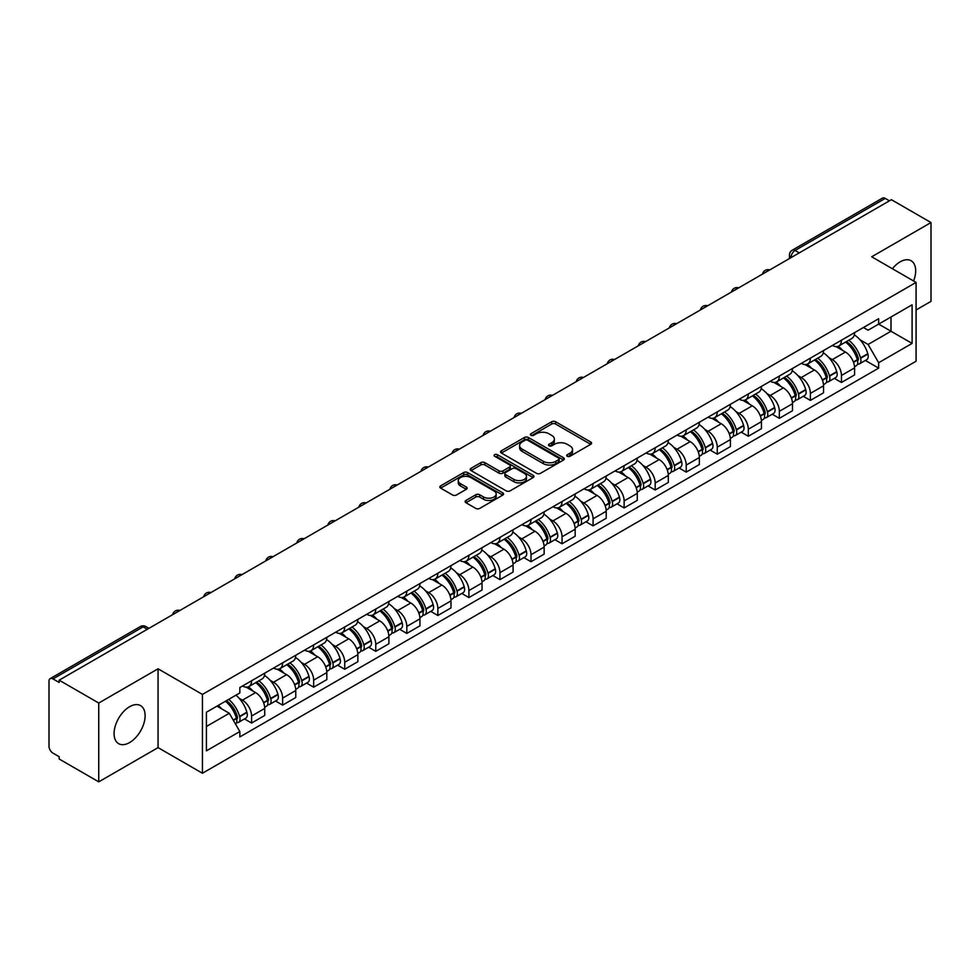 <?xml version="1.0" encoding="UTF-8"?>
<svg xmlns="http://www.w3.org/2000/svg" width="980" height="980" viewBox="0 0 980 980"><rect width="100%" height="100%" fill="white"/><g stroke="black" fill="none" stroke-linecap="round" stroke-linejoin="round"><path stroke-width="1.47" d="M567.273 456.276A1.936 1.115 0 0 0 570.005 456.276L590.756 444.295A2.768 1.593 0 0 0 591.565 443.168A2.768 1.593 0 0 0 590.756 442.041L555.599 421.743A2.768 1.593 0 0 0 551.691 421.743L530.94 433.724A1.936 1.115 0 0 0 530.376 434.507A1.936 1.115 0 0 0 530.94 435.304A1.936 1.115 0 0 0 533.671 435.304L536.354 433.748A8.845 5.108 0 0 1 548.861 433.748L551.789 435.439A8.845 5.108 0 0 1 554.374 439.052A8.845 5.108 0 0 1 551.789 442.666L549.106 444.21A1.936 1.115 0 0 0 548.543 445.006A1.936 1.115 0 0 0 549.106 445.79A1.936 1.115 0 0 0 551.838 445.79L554.521 444.234A8.845 5.108 0 0 1 567.028 444.234L569.956 445.925A8.845 5.108 0 0 1 572.541 449.538A8.845 5.108 0 0 1 569.956 453.152L567.273 454.696A1.936 1.115 0 0 0 566.71 455.492A1.936 1.115 0 0 0 567.273 456.276L567.273 454.696M129.593 742.571A21.952 12.679 120 0 0 143.938 723.216A21.952 12.679 120 0 0 140.569 705.625A21.952 12.679 120 0 0 129.593 706.715A21.952 12.679 120 0 0 115.26 726.058A21.952 12.679 120 0 0 118.617 743.649A21.952 12.679 120 0 0 129.593 742.571M913.593 280.978A21.952 12.679 120 0 0 911.13 260.754A21.952 12.679 120 0 0 900.155 261.844A21.952 12.679 120 0 0 892.388 268.728M465.941 500.462A2.768 1.593 0 0 0 465.132 501.589A2.768 1.593 0 0 0 465.941 502.716L475.802 508.412A2.768 1.593 0 0 0 479.71 508.412L502.765 495.096A2.768 1.593 0 0 0 503.573 493.969A2.768 1.593 0 0 0 502.765 492.842L467.595 472.544A2.768 1.593 0 0 0 463.687 472.544L440.645 485.86A2.768 1.593 0 0 0 439.836 486.987A2.768 1.593 0 0 0 440.645 488.113L452.564 494.986A2.768 1.593 0 0 0 456.46 494.986L466.333 489.29A2.768 1.593 0 0 0 467.142 488.163A2.768 1.593 0 0 0 466.333 487.036L460.416 483.63A7.387 4.263 0 0 1 458.26 480.604A7.387 4.263 0 0 1 462.817 476.672A7.387 4.263 0 0 1 470.866 477.591L494.018 490.956A7.387 4.263 0 0 1 496.186 493.969A7.387 4.263 0 0 1 491.617 497.913A7.387 4.263 0 0 1 483.569 496.995L479.71 494.765A2.768 1.593 0 0 0 475.802 494.765L465.941 500.462L465.941 502.716M202.431 694.428L158.062 668.801L98.747 703.04L59.155 680.181L891.396 199.687L931 222.546L871.698 256.785L916.08 282.411L202.431 694.428L202.431 773.245L916.08 361.228L916.08 282.411M536.55 473.34A2.768 1.593 0 0 0 540.458 473.34L563.512 460.024A2.768 1.593 0 0 0 564.321 458.897A2.768 1.593 0 0 0 563.512 457.77L528.355 437.472A2.768 1.593 0 0 0 524.447 437.472L501.393 450.776A2.768 1.593 0 0 0 500.584 451.903A2.768 1.593 0 0 0 501.393 453.03L536.55 473.34M495.427 456.692A1.936 1.115 0 0 1 497.387 456.974L533.096 477.591L510.09 490.87A2.768 1.593 0 0 1 506.182 490.87L471.013 470.572L471.013 468.318A2.768 1.593 0 0 0 470.204 469.445A2.768 1.593 0 0 0 471.013 470.572M471.013 468.318L480.886 462.621A2.768 1.593 0 0 1 484.794 462.621L499.053 470.853A2.768 1.593 0 0 0 502.961 470.853L509.502 467.08A2.768 1.593 0 0 0 510.31 465.953A2.768 1.593 0 0 0 509.502 464.826L494.655 456.251A1.936 1.115 0 0 1 494.091 455.455A1.936 1.115 0 0 1 495.28 454.426A1.936 1.115 0 0 1 497.387 454.671L533.132 475.312A2.768 1.593 0 0 1 533.941 476.439A2.768 1.593 0 0 1 533.132 477.566L533.132 475.312M98.747 703.04L98.747 781.856L59.155 758.998L59.155 756.695L52.981 753.142A5.623 3.246 -120 0 1 49 746.245L49 681.21A5.623 3.246 -120 0 1 50.164 678.638L140.312 626.588A5.623 3.246 60 0 1 143.129 626.869L52.981 678.907A5.623 3.246 -120 0 0 50.164 678.638M916.08 309.986L931 301.362L931 222.546M98.747 781.856L158.062 747.617L202.431 773.245M59.155 680.181L59.155 682.472L52.981 678.907M799.251 252.877L795.074 250.464A5.623 3.246 60 0 0 792.269 250.182L882.417 198.144A5.623 3.246 60 0 1 885.234 198.413L795.074 250.464A5.623 3.246 120 0 0 791.093 257.36L791.093 257.593M889.411 200.827L885.234 198.413M841.44 340.195A12.948 7.473 60 0 1 838.77 346.014L851.902 338.431A12.948 7.473 -120 0 0 854.585 332.612M828.982 357.7L832.289 359.623A12.948 7.473 60 0 1 841.452 375.475L854.585 367.892A12.948 7.473 -120 0 0 845.422 352.041L836.026 346.602M854.585 367.892L854.585 374.899L841.452 382.482L834.323 378.366M838.77 346.014A12.948 7.473 60 0 1 832.388 345.426M841.452 375.475L841.452 382.482M810.399 358.129A12.948 7.473 60 0 1 807.716 363.935L820.86 356.353A12.948 7.473 -120 0 0 823.531 350.546M803.282 396.3L810.399 400.404L823.531 392.821L823.531 385.814A12.948 7.473 -120 0 0 814.38 369.962L804.984 364.536M807.716 363.935A12.948 7.473 60 0 1 801.346 363.347M797.941 375.634L801.248 377.545A12.948 7.473 60 0 1 810.399 393.397L810.399 400.404M779.357 376.051A12.948 7.473 60 0 1 776.675 381.857L789.807 374.274A12.948 7.473 -120 0 0 792.489 368.468M772.228 414.221L779.357 418.325L792.489 410.743L792.489 403.736A12.948 7.473 -120 0 0 783.339 387.884L773.931 382.457M776.675 381.857A12.948 7.473 60 0 1 770.305 381.269M766.887 393.556L770.207 395.467A12.948 7.473 60 0 1 779.357 411.318L779.357 418.325M748.316 393.972A12.948 7.473 60 0 1 745.633 399.779L758.765 392.196A12.948 7.473 -120 0 0 761.448 386.39M741.186 432.143L748.316 436.259L761.448 428.677L761.448 421.657A12.948 7.473 -120 0 0 752.297 405.806L742.889 400.379M745.633 399.779A12.948 7.473 60 0 1 739.251 399.203M735.845 411.478L739.153 413.389A12.948 7.473 60 0 1 748.316 429.24L748.316 436.259M717.262 411.894A12.948 7.473 60 0 1 714.579 417.713L727.723 410.118A12.948 7.473 -120 0 0 730.406 404.311M710.145 450.065L717.262 454.181L730.406 446.598L730.406 439.591A12.948 7.473 -120 0 0 721.243 423.728L711.848 418.301M714.579 417.713A12.948 7.473 60 0 1 708.209 417.125M704.804 429.399L708.111 431.31A12.948 7.473 60 0 1 717.262 447.174L717.262 454.181M686.221 429.816A12.948 7.473 60 0 1 683.538 435.635L696.67 428.052A12.948 7.473 -120 0 0 699.353 422.233M679.103 467.987L686.221 472.103L699.353 464.52L699.353 457.513A12.948 7.473 -120 0 0 690.202 441.649L680.806 436.223M683.538 435.635A12.948 7.473 60 0 1 677.168 435.047M673.75 447.321L677.07 449.232A12.948 7.473 60 0 1 686.221 465.096L686.221 472.103M655.179 447.738A12.948 7.473 60 0 1 652.496 453.556L665.628 445.974A12.948 7.473 -120 0 0 668.311 440.155M648.05 485.909L655.179 490.024L668.311 482.442L668.311 475.435A12.948 7.473 -120 0 0 659.16 459.583L649.752 454.144M652.496 453.556A12.948 7.473 60 0 1 646.126 452.968M642.708 465.243L646.016 467.166A12.948 7.473 60 0 1 655.179 483.018L655.179 490.024M624.125 465.672A12.948 7.473 60 0 1 621.455 471.478L634.587 463.895A12.948 7.473 -120 0 0 637.27 458.089M617.008 503.83L624.125 507.946L637.27 500.363L637.27 493.357A12.948 7.473 -120 0 0 628.107 477.505L618.711 472.078M621.455 471.478A12.948 7.473 60 0 1 615.073 470.89M611.667 483.177L614.975 485.088A12.948 7.473 60 0 1 624.125 500.939L624.125 507.946M593.084 483.593A12.948 7.473 60 0 1 590.401 489.4L603.533 481.817A12.948 7.473 -120 0 0 606.216 476.011M585.966 521.764L593.084 525.868L606.216 518.285L606.216 511.278A12.948 7.473 -120 0 0 597.065 495.427L587.669 490M590.401 489.4A12.948 7.473 60 0 1 584.031 488.812M580.626 501.099L583.933 503.01A12.948 7.473 60 0 1 593.084 518.861L593.084 525.868M562.042 501.515A12.948 7.473 60 0 1 559.36 507.322L572.491 499.739A12.948 7.473 -120 0 0 575.174 493.932M554.913 539.686L562.042 543.802L575.174 536.207L575.174 529.2A12.948 7.473 -120 0 0 566.024 513.349L556.615 507.922M559.36 507.322A12.948 7.473 60 0 1 552.99 506.746M549.572 519.02L552.892 520.931A12.948 7.473 60 0 1 562.042 536.783L562.042 543.802M531.001 519.437A12.948 7.473 60 0 1 528.318 525.243L541.45 517.661A12.948 7.473 -120 0 0 544.133 511.854M523.871 557.608L531.001 561.724L544.133 554.141L544.133 547.134A12.948 7.473 -120 0 0 534.97 531.27L525.574 525.844M528.318 525.243A12.948 7.473 60 0 1 521.936 524.668M518.53 536.942L521.838 538.853A12.948 7.473 60 0 1 531.001 554.717L531.001 561.724M499.947 537.359A12.948 7.473 60 0 1 497.264 543.177L510.409 535.595A12.948 7.473 -120 0 0 513.079 529.776M492.83 575.529L499.947 579.646L513.079 572.063L513.079 565.056A12.948 7.473 -120 0 0 503.928 549.192L494.533 543.765M497.264 543.177A12.948 7.473 60 0 1 490.894 542.589M487.489 554.864L490.796 556.775A12.948 7.473 60 0 1 499.947 572.639L499.947 579.646M468.906 555.28A12.948 7.473 60 0 1 466.223 561.099L479.355 553.516A12.948 7.473 -120 0 0 482.038 547.698M461.788 593.451L468.906 597.567L482.038 589.985L482.038 582.977A12.948 7.473 -120 0 0 472.887 567.114L463.479 561.687M466.223 561.099A12.948 7.473 60 0 1 459.853 560.511M456.435 572.786L459.755 574.709A12.948 7.473 60 0 1 468.906 590.56L468.906 597.567M437.864 573.214A12.948 7.473 60 0 1 435.181 579.021L448.313 571.438A12.948 7.473 -120 0 0 450.996 565.632M430.735 611.373L437.864 615.489L450.996 607.906L450.996 600.899A12.948 7.473 -120 0 0 441.845 585.048L432.437 579.621M435.181 579.021A12.948 7.473 60 0 1 428.811 578.433M425.394 590.72L428.701 592.63A12.948 7.473 60 0 1 437.864 608.482L437.864 615.489M406.81 591.136A12.948 7.473 60 0 1 404.14 596.943L417.272 589.36A12.948 7.473 -120 0 0 419.954 583.553M399.693 629.307L406.81 633.411L419.954 625.828L419.954 618.821A12.948 7.473 -120 0 0 410.791 602.97L401.396 597.543M404.14 596.943A12.948 7.473 60 0 1 397.757 596.355M394.352 608.641L397.66 610.552A12.948 7.473 60 0 1 406.81 626.404L406.81 633.411M375.769 609.058A12.948 7.473 60 0 1 373.086 614.864L386.218 607.282A12.948 7.473 -120 0 0 388.901 601.475M368.651 647.229L375.769 651.333L388.901 643.75L388.901 636.743A12.948 7.473 -120 0 0 379.75 620.891L370.354 615.465M373.086 614.864A12.948 7.473 60 0 1 366.716 614.288M363.298 626.563L366.618 628.474A12.948 7.473 60 0 1 375.769 644.326L375.769 651.333M344.727 626.98A12.948 7.473 60 0 1 342.045 632.786L355.177 625.203A12.948 7.473 -120 0 0 357.859 619.397M337.598 665.151L344.727 669.267L357.859 661.684L357.859 654.664A12.948 7.473 -120 0 0 348.709 638.813L339.301 633.386M342.045 632.786A12.948 7.473 60 0 1 335.675 632.21M332.257 644.485L335.577 646.396A12.948 7.473 60 0 1 344.727 662.26L344.727 669.267M313.674 644.901A12.948 7.473 60 0 1 311.003 650.72L324.135 643.137A12.948 7.473 -120 0 0 326.818 637.319M306.556 683.072L313.674 687.188L326.818 679.606L326.818 672.598A12.948 7.473 -120 0 0 317.655 656.735L308.259 651.308M311.003 650.72A12.948 7.473 60 0 1 304.621 650.132M301.215 662.407L304.523 664.317A12.948 7.473 60 0 1 313.674 680.181L313.674 687.188M282.632 662.823A12.948 7.473 60 0 1 279.949 668.642L293.094 661.059A12.948 7.473 -120 0 0 295.764 655.24M275.515 700.994L282.632 705.11L295.764 697.527L295.764 690.52A12.948 7.473 -120 0 0 286.613 674.657L277.218 669.23M279.949 668.642A12.948 7.473 60 0 1 273.579 668.054M270.174 680.328L273.481 682.239A12.948 7.473 60 0 1 282.632 698.103L282.632 705.11M251.591 680.757A12.948 7.473 60 0 1 248.908 686.564L262.04 678.981A12.948 7.473 -120 0 0 264.723 673.174M244.461 718.916L251.591 723.032L264.723 715.449L264.723 708.442A12.948 7.473 -120 0 0 255.572 692.591L246.164 687.164M248.908 686.564A12.948 7.473 60 0 1 242.538 685.976M239.12 698.262L242.44 700.173A12.948 7.473 60 0 1 251.591 716.025L251.591 723.032M863.441 327.504L868.109 330.199L912.098 304.817L891.004 316.993L891.004 331.24L868.109 344.458L860.024 339.778M206.413 726.474L229.296 713.269L239.843 731.533L206.413 750.839L206.413 712.227L239.843 692.933L239.843 687.531L878.656 318.721L878.656 324.111L912.098 343.416L878.656 362.723L868.109 344.458M912.098 304.817L912.098 343.416M239.843 731.533L239.843 736.936L878.656 368.125L878.656 362.723M158.062 668.801L158.062 747.617M229.296 713.269L216.96 706.139M865.365 360.444L878.656 368.125M568.045 456.545L569.956 455.443A8.845 5.108 0 0 0 572.541 451.841L572.541 449.538M554.374 439.052L554.374 441.343A8.845 5.108 0 0 1 551.789 444.957L549.878 446.059M590.72 444.32L555.599 424.034A2.768 1.593 0 0 0 551.691 424.034L531.711 435.573M563.512 457.77L563.512 460.024L528.355 439.775A2.768 1.593 0 0 0 524.447 439.775L501.429 453.054M558.625 459.694A1.936 1.115 0 0 0 559.188 458.897A1.936 1.115 0 0 0 558.625 458.113L527.767 440.29A1.936 1.115 0 0 0 525.023 440.29L522.193 441.931A8.845 5.108 0 0 0 519.608 445.533A8.845 5.108 0 0 0 522.193 449.146L543.288 461.323A8.845 5.108 0 0 0 555.795 461.323L558.625 459.694L558.625 461.984A1.936 1.115 0 0 0 559.188 461.2L559.188 458.897M519.608 445.533L519.608 447.836A8.845 5.108 0 0 0 522.193 451.437L522.193 449.146M558.625 461.984L555.795 463.626A8.845 5.108 0 0 1 543.288 463.626L522.193 451.437M471.049 470.596L480.886 464.924L480.886 462.621M510.31 465.953L510.31 468.244A2.768 1.593 0 0 1 509.502 469.371L502.961 473.156A2.768 1.593 0 0 1 499.053 473.156L484.794 464.924A2.768 1.593 0 0 0 480.886 464.924M513.851 479.392A7.387 4.263 0 0 0 521.899 480.323A7.387 4.263 0 0 0 526.456 476.378A7.387 4.263 0 0 0 524.3 473.365L516.141 468.661A2.768 1.593 0 0 0 512.234 468.661L505.692 472.434A2.768 1.593 0 0 0 504.884 473.56A2.768 1.593 0 0 0 505.692 474.688L513.851 479.392L513.851 481.695A7.387 4.263 0 0 0 521.899 482.626A7.387 4.263 0 0 0 526.456 478.681L526.456 476.378M504.884 473.56L504.884 475.863A2.768 1.593 0 0 0 505.692 476.991L505.692 474.688M513.851 481.695L505.692 476.991M496.186 493.969L496.186 496.272A7.387 4.263 0 0 1 491.617 500.216A7.387 4.263 0 0 1 483.569 499.286L479.71 497.056A2.768 1.593 0 0 0 475.802 497.056L465.978 502.74M458.26 480.604L458.26 482.907A7.387 4.263 0 0 0 460.416 485.921L460.416 483.63M466.296 489.314L460.416 485.921M502.728 495.121L467.595 474.847A2.768 1.593 0 0 0 463.687 474.847L440.682 488.126M846.328 341.64A17.726 10.241 60 0 1 846.426 341.689A17.726 10.241 60 0 1 858.088 357.602L858.198 357.97A3.442 1.985 60 0 1 857.647 360.677A3.442 1.985 60 0 1 857.573 360.726M845.556 342.094A21.389 12.348 60 0 1 857.316 359.734L857.414 360.101A7.105 4.104 60 0 1 856.3 365.687L854.523 366.704M857.512 364.119A7.105 4.104 -120 0 0 859.472 363.849A7.105 4.104 -120 0 0 860.599 358.264L860.501 357.896A21.389 12.348 -120 0 0 848.741 340.256M854.315 334.891A21.389 12.348 60 0 1 867.766 353.707L867.864 354.074A7.105 4.104 60 0 1 866.736 359.66L859.472 363.849M838.268 346.259A21.389 12.348 60 0 1 842.727 350.473M853.127 350.509L855.859 352.077M815.287 359.562A17.726 10.241 60 0 1 815.372 359.623A17.726 10.241 60 0 1 827.047 375.524L827.145 375.891A3.442 1.985 60 0 1 826.606 378.599A3.442 1.985 60 0 1 826.52 378.648M814.515 360.015A21.389 12.348 60 0 1 826.263 377.668L826.373 378.035A7.105 4.104 60 0 1 825.246 383.609L823.482 384.626M826.459 382.041A7.105 4.104 -120 0 0 828.431 381.771A7.105 4.104 -120 0 0 829.558 376.198L829.448 375.83A21.389 12.348 -120 0 0 817.7 358.178M823.261 352.812A21.389 12.348 60 0 1 836.712 371.628L836.822 371.996A7.105 4.104 60 0 1 835.695 377.582L828.431 381.771M807.214 364.18A21.389 12.348 60 0 1 811.685 368.407M822.085 368.431L824.805 369.999M784.245 377.496A17.726 10.241 60 0 1 784.331 377.545A17.726 10.241 60 0 1 795.993 393.458L796.103 393.825A3.442 1.985 60 0 1 795.564 396.533A3.442 1.985 60 0 1 795.478 396.569M783.461 377.937A21.389 12.348 60 0 1 795.221 395.589L795.331 395.957A7.105 4.104 60 0 1 794.204 401.531L792.44 402.56M795.417 399.963A7.105 4.104 -120 0 0 797.389 399.693A7.105 4.104 -120 0 0 798.504 394.119L798.406 393.752A21.389 12.348 -120 0 0 786.646 376.099M792.22 370.734A21.389 12.348 60 0 1 805.67 389.55L805.768 389.918A7.105 4.104 60 0 1 804.654 395.504L797.389 399.693M776.172 382.102A21.389 12.348 60 0 1 780.644 386.328M791.044 386.353L793.763 387.933M753.191 395.418A17.726 10.241 60 0 1 753.289 395.467A17.726 10.241 60 0 1 764.951 411.38L765.062 411.747A3.442 1.985 60 0 1 764.51 414.454A3.442 1.985 60 0 1 764.437 414.491M752.42 395.859A21.389 12.348 60 0 1 764.18 413.511L764.278 413.879A7.105 4.104 60 0 1 763.163 419.452L761.386 420.481M764.376 417.884A7.105 4.104 -120 0 0 766.348 417.615A7.105 4.104 -120 0 0 767.463 412.041L767.365 411.674A21.389 12.348 -120 0 0 755.605 394.021M761.178 388.656A21.389 12.348 60 0 1 774.629 407.484L774.727 407.852A7.105 4.104 60 0 1 773.612 413.425L766.348 417.615M745.131 400.036A21.389 12.348 60 0 1 749.59 404.25M759.99 404.274L762.722 405.855M722.15 413.34A17.726 10.241 60 0 1 722.236 413.389A17.726 10.241 60 0 1 733.91 429.301L734.008 429.669A3.442 1.985 60 0 1 733.469 432.376A3.442 1.985 60 0 1 733.395 432.413M721.378 413.781A21.389 12.348 60 0 1 733.126 431.433L733.236 431.8A7.105 4.104 60 0 1 732.109 437.386L730.345 438.403M733.334 435.806A7.105 4.104 -120 0 0 735.294 435.549A7.105 4.104 -120 0 0 736.421 429.963L736.311 429.595A21.389 12.348 -120 0 0 724.563 411.943M730.137 406.59A21.389 12.348 60 0 1 743.575 425.406L743.685 425.773A7.105 4.104 60 0 1 742.558 431.347L735.294 435.549M714.077 417.958A21.389 12.348 60 0 1 718.548 422.172M728.948 422.196L731.68 423.777M691.108 431.261A17.726 10.241 60 0 1 691.194 431.31A17.726 10.241 60 0 1 702.868 447.223L702.966 447.591A3.442 1.985 60 0 1 702.427 450.298A3.442 1.985 60 0 1 702.342 450.335M690.337 431.715A21.389 12.348 60 0 1 702.084 449.355L702.195 449.722A7.105 4.104 60 0 1 701.067 455.308L699.304 456.325M702.28 453.728A7.105 4.104 -120 0 0 704.253 453.471A7.105 4.104 -120 0 0 705.38 447.885L705.269 447.517A21.389 12.348 -120 0 0 693.522 429.877M699.083 424.512A21.389 12.348 60 0 1 712.534 443.327L712.644 443.695A7.105 4.104 60 0 1 711.517 449.269L704.253 453.471M683.036 435.88A21.389 12.348 60 0 1 687.507 440.094M697.907 440.13L700.627 441.698M660.067 449.183A17.726 10.241 60 0 1 660.153 449.232A17.726 10.241 60 0 1 671.814 465.145L671.925 465.512A3.442 1.985 60 0 1 671.374 468.22A3.442 1.985 60 0 1 671.3 468.269M659.283 449.636A21.389 12.348 60 0 1 671.043 467.276L671.141 467.644A7.105 4.104 60 0 1 670.026 473.23L668.25 474.247M671.239 471.662A7.105 4.104 -120 0 0 673.211 471.392A7.105 4.104 -120 0 0 674.326 465.806L674.228 465.439A21.389 12.348 -120 0 0 662.468 447.799M668.042 442.433A21.389 12.348 60 0 1 681.492 461.249L681.59 461.617A7.105 4.104 60 0 1 680.475 467.191L673.211 471.392M651.994 453.801A21.389 12.348 60 0 1 656.453 458.015M666.853 458.052L669.585 459.62M629.013 467.105A17.726 10.241 60 0 1 629.111 467.166A17.726 10.241 60 0 1 640.773 483.067L640.871 483.434A3.442 1.985 60 0 1 640.332 486.141A3.442 1.985 60 0 1 640.259 486.19M628.241 467.558A21.389 12.348 60 0 1 640.001 485.21L640.099 485.578A7.105 4.104 60 0 1 638.972 491.152L637.208 492.168M640.197 489.584A7.105 4.104 -120 0 0 642.157 489.314A7.105 4.104 -120 0 0 643.284 483.74L643.174 483.373A21.389 12.348 -120 0 0 631.426 465.721M637 460.355A21.389 12.348 60 0 1 650.438 479.171L650.548 479.538A7.105 4.104 60 0 1 649.422 485.125L642.157 489.314M620.94 471.723A21.389 12.348 60 0 1 625.412 475.937M635.812 475.974L638.543 477.542M597.971 485.039A17.726 10.241 60 0 1 598.057 485.088A17.726 10.241 60 0 1 609.732 501.001L609.83 501.368A3.442 1.985 60 0 1 609.291 504.075A3.442 1.985 60 0 1 609.205 504.112M597.2 485.48A21.389 12.348 60 0 1 608.948 503.132L609.058 503.5A7.105 4.104 60 0 1 607.931 509.073L606.167 510.102M609.144 507.505A7.105 4.104 -120 0 0 611.116 507.236A7.105 4.104 -120 0 0 612.243 501.662L612.133 501.295A21.389 12.348 -120 0 0 600.385 483.642M605.946 478.277A21.389 12.348 60 0 1 619.397 497.093L619.507 497.46A7.105 4.104 60 0 1 618.38 503.046L611.116 507.236M589.899 489.645A21.389 12.348 60 0 1 594.37 493.871M604.77 493.896L607.49 495.476M566.93 502.961A17.726 10.241 60 0 1 567.016 503.01A17.726 10.241 60 0 1 578.678 518.922L578.788 519.29A3.442 1.985 60 0 1 578.237 521.997A3.442 1.985 60 0 1 578.163 522.034M566.146 503.402A21.389 12.348 60 0 1 577.906 521.054L578.004 521.421A7.105 4.104 60 0 1 576.889 526.995L575.125 528.024M578.102 525.427A7.105 4.104 -120 0 0 580.074 525.158A7.105 4.104 -120 0 0 581.189 519.584L581.091 519.216A21.389 12.348 -120 0 0 569.331 501.564M574.905 496.199A21.389 12.348 60 0 1 588.355 515.015L588.453 515.382A7.105 4.104 60 0 1 587.339 520.968L580.074 525.158M558.857 507.579A21.389 12.348 60 0 1 563.329 511.793M573.716 511.817L576.448 513.398M535.876 520.882A17.726 10.241 60 0 1 535.974 520.931A17.726 10.241 60 0 1 547.636 536.844L547.746 537.212A3.442 1.985 60 0 1 547.195 539.919A3.442 1.985 60 0 1 547.122 539.956M535.105 521.323A21.389 12.348 60 0 1 546.865 538.976L546.963 539.343A7.105 4.104 60 0 1 545.848 544.929L544.072 545.946M547.061 543.349A7.105 4.104 -120 0 0 549.021 543.079A7.105 4.104 -120 0 0 550.148 537.505L550.049 537.138A21.389 12.348 -120 0 0 538.29 519.486M543.863 514.133A21.389 12.348 60 0 1 557.314 532.949L557.412 533.316A7.105 4.104 60 0 1 556.285 538.89L549.021 543.079M527.816 525.501A21.389 12.348 60 0 1 532.275 529.715M542.675 529.739L545.407 531.319M504.835 538.804A17.726 10.241 60 0 1 504.921 538.853A17.726 10.241 60 0 1 516.595 554.766L516.693 555.133A3.442 1.985 60 0 1 516.154 557.841A3.442 1.985 60 0 1 516.068 557.877M504.063 539.257A21.389 12.348 60 0 1 515.811 556.897L515.921 557.265A7.105 4.104 60 0 1 514.794 562.851L513.03 563.868M516.007 561.271A7.105 4.104 -120 0 0 517.979 561.013A7.105 4.104 -120 0 0 519.106 555.427L518.996 555.06A21.389 12.348 -120 0 0 507.248 537.408M512.822 532.054A21.389 12.348 60 0 1 526.26 550.87L526.37 551.238A7.105 4.104 60 0 1 525.243 556.812L517.979 561.013M496.762 543.422A21.389 12.348 60 0 1 501.233 547.636M511.634 547.673L514.353 549.241M473.793 556.726A17.726 10.241 60 0 1 473.879 556.775A17.726 10.241 60 0 1 485.541 572.688L485.651 573.055A3.442 1.985 60 0 1 485.112 575.762A3.442 1.985 60 0 1 485.027 575.811M473.022 557.179A21.389 12.348 60 0 1 484.769 574.819L484.88 575.187A7.105 4.104 60 0 1 483.752 580.773L481.988 581.789M484.965 579.205A7.105 4.104 -120 0 0 486.938 578.935A7.105 4.104 -120 0 0 488.065 573.349L487.954 572.982A21.389 12.348 -120 0 0 476.194 555.341M481.768 549.976A21.389 12.348 60 0 1 495.219 568.792L495.317 569.16A7.105 4.104 60 0 1 494.202 574.733L486.938 578.935M465.721 561.344A21.389 12.348 60 0 1 470.192 565.558M480.592 565.595L483.312 567.163M442.752 574.648A17.726 10.241 60 0 1 442.838 574.709A17.726 10.241 60 0 1 454.5 590.609L454.61 590.977A3.442 1.985 60 0 1 454.059 593.684A3.442 1.985 60 0 1 453.985 593.733M441.968 575.101A21.389 12.348 60 0 1 453.728 592.753L453.826 593.121A7.105 4.104 60 0 1 452.711 598.694L450.935 599.711M453.924 597.126A7.105 4.104 -120 0 0 455.896 596.857A7.105 4.104 -120 0 0 457.011 591.271L456.913 590.903A21.389 12.348 -120 0 0 445.153 573.263M450.727 567.898A21.389 12.348 60 0 1 464.177 586.714L464.275 587.081A7.105 4.104 60 0 1 463.16 592.667L455.896 596.857M434.679 579.266A21.389 12.348 60 0 1 439.138 583.48M449.538 583.517L452.27 585.085M411.698 592.569A17.726 10.241 60 0 1 411.796 592.63A17.726 10.241 60 0 1 423.458 608.543L423.556 608.911A3.442 1.985 60 0 1 423.017 611.606A3.442 1.985 60 0 1 422.944 611.655M410.926 593.023A21.389 12.348 60 0 1 422.674 610.675L422.784 611.042A7.105 4.104 60 0 1 421.657 616.616L419.893 617.633M422.882 615.048A7.105 4.104 -120 0 0 424.842 614.779A7.105 4.104 -120 0 0 425.969 609.205L425.859 608.837A21.389 12.348 -120 0 0 414.111 591.185M419.685 585.82A21.389 12.348 60 0 1 433.123 604.635L433.234 605.003A7.105 4.104 60 0 1 432.107 610.589L424.842 614.779M403.625 597.188A21.389 12.348 60 0 1 408.096 601.414M418.497 601.438L421.229 603.019M380.657 610.503A17.726 10.241 60 0 1 380.742 610.552A17.726 10.241 60 0 1 392.416 626.465L392.515 626.832A3.442 1.985 60 0 1 391.976 629.54A3.442 1.985 60 0 1 391.89 629.577M379.885 610.944A21.389 12.348 60 0 1 391.632 628.596L391.743 628.964A7.105 4.104 60 0 1 390.616 634.538L388.852 635.567M391.829 632.97A7.105 4.104 -120 0 0 393.801 632.7A7.105 4.104 -120 0 0 394.928 627.127L394.818 626.759A21.389 12.348 -120 0 0 383.07 609.107M388.631 603.741A21.389 12.348 60 0 1 402.082 622.557L402.192 622.925A7.105 4.104 60 0 1 401.065 628.511L393.801 632.7M372.584 615.122A21.389 12.348 60 0 1 377.055 619.336M387.455 619.36L390.175 620.94M349.615 628.425A17.726 10.241 60 0 1 349.701 628.474A17.726 10.241 60 0 1 361.363 644.387L361.473 644.754A3.442 1.985 60 0 1 360.922 647.462A3.442 1.985 60 0 1 360.848 647.498M348.831 628.866A21.389 12.348 60 0 1 360.591 646.518L360.689 646.886A7.105 4.104 60 0 1 359.574 652.472L357.81 653.489M360.787 650.892A7.105 4.104 -120 0 0 362.759 650.622A7.105 4.104 -120 0 0 363.874 645.048L363.776 644.681A21.389 12.348 -120 0 0 352.016 627.029M357.59 621.675A21.389 12.348 60 0 1 371.04 640.491L371.138 640.859A7.105 4.104 60 0 1 370.024 646.433L362.759 650.622M341.542 633.043A21.389 12.348 60 0 1 346.001 637.257M356.401 637.282L359.133 638.862M318.561 646.347A17.726 10.241 60 0 1 318.659 646.396A17.726 10.241 60 0 1 330.321 662.308L330.432 662.676A3.442 1.985 60 0 1 329.88 665.383A3.442 1.985 60 0 1 329.807 665.42M317.79 646.8A21.389 12.348 60 0 1 329.55 664.44L329.648 664.808A7.105 4.104 60 0 1 328.521 670.394L326.757 671.41M329.746 668.813A7.105 4.104 -120 0 0 331.705 668.556A7.105 4.104 -120 0 0 332.832 662.97L332.735 662.602A21.389 12.348 -120 0 0 320.974 644.95M326.548 639.597A21.389 12.348 60 0 1 339.987 658.413L340.097 658.78A7.105 4.104 60 0 1 338.97 664.354L331.705 668.556M310.489 650.965A21.389 12.348 60 0 1 314.96 655.179M325.36 655.216L328.092 656.784M287.52 664.269A17.726 10.241 60 0 1 287.606 664.317A17.726 10.241 60 0 1 299.28 680.23L299.378 680.598A3.442 1.985 60 0 1 298.839 683.305A3.442 1.985 60 0 1 298.753 683.342M286.748 664.722A21.389 12.348 60 0 1 298.496 682.362L298.606 682.729A7.105 4.104 60 0 1 297.479 688.315L295.715 689.332M298.692 686.747A7.105 4.104 -120 0 0 300.664 686.478A7.105 4.104 -120 0 0 301.791 680.892L301.681 680.524A21.389 12.348 -120 0 0 289.933 662.884M295.495 657.519A21.389 12.348 60 0 1 308.945 676.335L309.055 676.702A7.105 4.104 60 0 1 307.928 682.276L300.664 686.478M279.447 668.887A21.389 12.348 60 0 1 283.918 673.101M294.319 673.138L297.038 674.706M256.478 682.19A17.726 10.241 60 0 1 256.564 682.239A17.726 10.241 60 0 1 268.226 698.152L268.336 698.52A3.442 1.985 60 0 1 267.785 701.227A3.442 1.985 60 0 1 267.712 701.276M255.694 682.644A21.389 12.348 60 0 1 267.454 700.296L267.565 700.663A7.105 4.104 60 0 1 266.438 706.237L264.674 707.254M267.65 704.669A7.105 4.104 -120 0 0 269.623 704.399A7.105 4.104 -120 0 0 270.737 698.814L270.639 698.446A21.389 12.348 -120 0 0 258.879 680.806M264.453 675.441A21.389 12.348 60 0 1 277.904 694.257L278.002 694.624A7.105 4.104 60 0 1 276.887 700.21L269.623 704.399M248.406 686.808A21.389 12.348 60 0 1 252.877 691.023M263.265 691.059L265.997 692.627M226.38 700.7A17.726 10.241 60 0 1 237.185 716.074L237.295 716.441A3.442 1.985 60 0 1 236.744 719.149A3.442 1.985 60 0 1 236.67 719.198M225.486 701.227A21.389 12.348 60 0 1 236.413 718.217L236.511 718.585A7.105 4.104 60 0 1 235.543 724.073M236.609 722.591A7.105 4.104 -120 0 0 238.581 722.321A7.105 4.104 -120 0 0 239.696 716.748L239.598 716.38A21.389 12.348 -120 0 0 228.671 699.389M235.935 695.188A21.389 12.348 60 0 1 246.862 712.178L246.96 712.546A7.105 4.104 60 0 1 245.833 718.132L238.581 722.321M218.221 705.416A21.389 12.348 60 0 1 221.823 708.957M232.223 708.981L234.955 710.561M791.301 257.471L791.093 257.36A5.623 3.246 0 0 1 789.451 255.057L789.451 258.536M282.632 698.103L295.764 690.52M313.674 680.181L326.818 672.598M344.727 662.26L357.859 654.664M375.769 644.326L388.901 636.743M406.81 626.404L419.954 618.821M437.864 608.482L450.996 600.899M468.906 590.56L482.038 582.977M499.947 572.639L513.079 565.056M531.001 554.717L544.133 547.134M562.042 536.783L575.174 529.2M593.084 518.861L606.216 511.278M624.125 500.939L637.27 493.357M655.179 483.018L668.311 475.435M686.221 465.096L699.353 457.513M717.262 447.174L730.406 439.591M748.316 429.24L761.448 421.657M779.357 411.318L792.489 403.736M810.399 393.397L823.531 385.814M251.591 716.025L264.723 708.442M242.44 700.173L255.572 692.591M273.481 682.239L286.613 674.657M304.523 664.317L317.655 656.735M335.577 646.396L348.709 638.813M366.618 628.474L379.75 620.891M397.66 610.552L410.791 602.97M428.701 592.63L441.845 585.048M459.755 574.709L472.887 567.114M490.796 556.775L503.928 549.192M521.838 538.853L534.97 531.27M552.892 520.931L566.024 513.349M583.933 503.01L597.065 495.427M614.975 485.088L628.107 477.505M646.016 467.166L659.16 459.583M677.07 449.232L690.202 441.649M708.111 431.31L721.243 423.728M739.153 413.389L752.297 405.806M770.207 395.467L783.339 387.884M801.248 377.545L814.38 369.962M832.289 359.623L845.422 352.041M769.251 270.198A5.623 3.246 120 0 0 766.777 271.632M738.21 288.12A5.623 3.246 120 0 0 735.723 289.553M707.168 306.042A5.623 3.246 120 0 0 704.681 307.487M676.127 323.976A5.623 3.246 120 0 0 673.64 325.409M645.073 341.898A5.623 3.246 120 0 0 642.586 343.331M614.031 359.819A5.623 3.246 120 0 0 611.545 361.252M582.99 377.741A5.623 3.246 120 0 0 580.503 379.174M551.936 395.663A5.623 3.246 120 0 0 549.449 397.096M520.895 413.585A5.623 3.246 120 0 0 518.408 415.03M489.853 431.519A5.623 3.246 120 0 0 487.366 432.952M458.799 449.44A5.623 3.246 120 0 0 456.325 450.874M427.758 467.362A5.623 3.246 120 0 0 425.271 468.795M396.716 485.284A5.623 3.246 120 0 0 394.23 486.717M365.675 503.206A5.623 3.246 120 0 0 363.188 504.639M334.621 521.127A5.623 3.246 120 0 0 332.134 522.573M303.579 539.061A5.623 3.246 120 0 0 301.093 540.495M272.538 556.983A5.623 3.246 120 0 0 270.051 558.416M241.484 574.905A5.623 3.246 120 0 0 238.998 576.338M210.443 592.827A5.623 3.246 120 0 0 207.956 594.26M179.401 610.748A5.623 3.246 120 0 0 176.915 612.182M147.306 629.283L143.129 626.869A5.623 3.246 120 0 1 145.947 626.588A5.623 5.623 0 0 0 140.312 626.588M569.956 455.443L569.956 453.152M549.106 445.79L549.106 444.21M551.789 444.957L551.789 442.666M530.94 435.304L530.94 433.724M551.691 424.034L551.691 421.743M555.599 424.034L555.599 421.743M590.756 444.295L590.756 442.041M501.393 453.03L501.393 450.776M524.447 439.775L524.447 437.472M528.355 439.775L528.355 437.472M543.288 463.626L543.288 461.323M555.795 463.626L555.795 461.323M484.794 464.924L484.794 462.621M499.053 473.156L499.053 470.853M502.961 473.156L502.961 470.853M509.502 469.371L509.502 467.08M497.387 456.974L497.387 454.671M475.802 497.056L475.802 494.765M479.71 497.056L479.71 494.765M483.569 499.286L483.569 496.995M466.333 489.29L466.333 487.036M440.645 488.113L440.645 485.86M463.687 474.847L463.687 472.544M467.595 474.847L467.595 472.544M502.765 495.096L502.765 492.842M853.531 362.355L857.414 360.101M860.599 358.264L867.864 354.074M860.501 357.896L867.766 353.707M853.396 362L858.358 359.096M822.477 380.277L826.373 378.035M829.558 376.198L836.822 371.996M829.448 375.83L836.712 371.628M826.263 377.631L827.316 377.031M822.355 379.922L826.263 377.668M791.436 398.199L795.331 395.957M798.504 394.119L805.768 389.918M798.406 393.752L805.67 389.55M795.209 395.565L796.274 394.952M791.301 397.843L795.221 395.589M760.394 416.12L764.278 413.879M767.463 412.041L774.727 407.852M767.365 411.674L774.629 407.484M760.26 415.777L765.233 412.874M729.341 434.042L733.236 431.8M736.421 429.963L743.685 425.773M736.311 429.595L743.575 425.406M733.126 431.408L734.179 430.796M729.218 433.699L733.126 431.433M698.299 451.976L702.195 449.722M705.38 447.885L712.644 443.695M705.269 447.517L712.534 443.327M698.164 451.621L703.138 448.718M667.258 469.898L671.141 467.644M674.326 465.806L681.59 461.617M674.228 465.439L681.492 461.249M667.123 469.543L672.096 466.639M636.204 487.82L640.099 485.578M643.284 483.74L650.548 479.538M643.174 483.373L650.438 479.171M639.989 485.174L641.043 484.573M636.081 487.464L640.001 485.21M605.162 505.741L609.058 503.5M612.243 501.662L619.507 497.46M612.133 501.295L619.397 497.093M605.028 505.386L610.001 502.495M574.121 523.663L578.004 521.421M581.189 519.584L588.453 515.382M581.091 519.216L588.355 515.015M573.986 523.32L578.96 520.417M543.079 541.585L546.963 539.343M550.148 537.505L557.412 533.316M550.049 537.138L557.314 532.949M546.852 538.951L547.906 538.339M542.945 541.242L546.865 538.976M512.026 559.519L515.921 557.265M519.106 555.427L526.37 551.238M518.996 555.06L526.26 550.87M511.903 559.163L516.864 556.26M480.984 577.441L484.88 575.187M488.065 573.349L495.317 569.16M487.954 572.982L495.219 568.792M484.757 574.795L485.823 574.182M480.849 577.085L484.769 574.819M449.943 595.362L453.826 593.121M457.011 591.271L464.275 587.081M456.913 590.903L464.177 586.714M453.716 592.716L454.781 592.104M449.808 595.007L453.728 592.753M418.889 613.284L422.784 611.042M425.969 609.205L433.234 605.003M425.859 608.837L433.123 604.635M418.766 612.929L423.728 610.038M387.847 631.206L391.743 628.964M394.928 627.127L402.192 622.925M394.818 626.759L402.082 622.557M391.632 628.572L392.686 627.96M387.713 630.851L391.632 628.596M356.806 649.128L360.689 646.886M363.874 645.048L371.138 640.859M363.776 644.681L371.04 640.491M356.671 648.785L361.645 645.881M325.764 667.062L329.648 664.808M332.832 662.97L340.097 658.78M332.735 662.602L339.987 658.413M325.63 666.706L330.591 663.803M294.711 684.983L298.606 682.729M301.791 680.892L309.055 676.702M301.681 680.524L308.945 676.335M298.496 682.337L299.549 681.725M294.588 684.628L298.496 682.362M263.669 702.905L267.565 700.663M270.737 698.814L278.002 694.624M270.639 698.446L277.904 694.257M267.442 700.259L268.508 699.647M263.534 702.55L267.454 700.296M233.399 720.374L236.511 718.585M239.696 716.748L246.96 712.546M239.598 716.38L246.862 712.178M233.216 720.055L237.454 717.581M769.729 269.929A5.623 5.623 0 0 0 762.514 274.094M738.687 287.851A5.623 5.623 0 0 0 731.472 292.016M707.646 305.772A5.623 5.623 0 0 0 700.418 309.937M676.592 323.694A5.623 5.623 0 0 0 669.377 327.871M645.551 341.616A5.623 5.623 0 0 0 638.335 345.793M614.509 359.538A5.623 5.623 0 0 0 607.282 363.715M583.468 377.471A5.623 5.623 0 0 0 576.24 381.637M552.414 395.393A5.623 5.623 0 0 0 545.199 399.558M521.372 413.315A5.623 5.623 0 0 0 514.145 417.48M490.331 431.237A5.623 5.623 0 0 0 483.103 435.402M459.277 449.159A5.623 5.623 0 0 0 452.062 453.336M428.236 467.08A5.623 5.623 0 0 0 421.02 471.257M397.194 485.014A5.623 5.623 0 0 0 389.966 489.179M366.152 502.936A5.623 5.623 0 0 0 358.925 507.101M335.099 520.858A5.623 5.623 0 0 0 327.884 525.023M304.057 538.779A5.623 5.623 0 0 0 296.83 542.945M273.016 556.701A5.623 5.623 0 0 0 265.788 560.879M241.962 574.623A5.623 5.623 0 0 0 234.747 578.8M210.921 592.557A5.623 5.623 0 0 0 203.705 596.722M179.879 610.479A5.623 5.623 0 0 0 172.651 614.644M148.96 628.327L145.947 626.588M792.269 250.182A5.623 5.623 0 0 0 789.451 255.057"/></g></svg>
